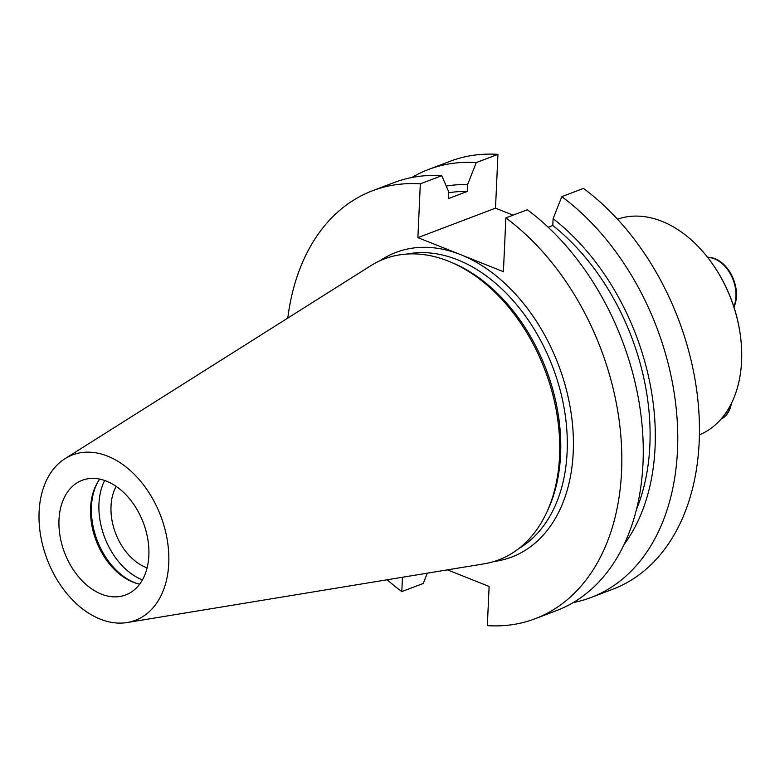 <?xml version="1.0" encoding="UTF-8"?>
<svg xmlns="http://www.w3.org/2000/svg" width="780" height="780" viewBox="0 0 780 780"><rect width="100%" height="100%" fill="white"/><g stroke="black" fill="none" stroke-linecap="round" stroke-linejoin="round"><path stroke-width="1.17" d="M411.801 177.528A228.91 157.287 69.2 0 1 428.493 169.494A228.91 157.287 69.2 0 1 476.258 162.591L497.942 154.362L495.505 208.153L513.074 215.153M548.184 227.243L552.796 225.488L553.108 218.673L561.795 196.648L583.479 188.409A228.91 157.287 69.2 0 1 698.695 409.325A228.91 157.287 69.2 0 1 612.729 589.261L591.045 597.5A228.91 157.287 69.2 0 1 573.242 602.569M497.942 154.362A228.91 157.287 -110.8 0 0 450.177 161.265L428.493 169.494M147.108 567.85A50.466 34.681 69.2 0 1 111.013 506.181A50.466 34.681 69.2 0 1 116.162 486.379M104.656 480.48A62.761 43.124 -110.8 0 0 98.962 503.753A62.761 43.124 -110.8 0 0 142.418 579.901M535.109 618.735L556.55 610.594A228.91 157.287 -110.8 0 0 642.515 430.657A228.91 157.287 -110.8 0 0 527.3 209.752L505.859 217.893A228.91 157.287 69.2 0 1 621.075 438.808A228.91 157.287 69.2 0 1 535.109 618.735A228.91 157.287 69.2 0 1 487.344 625.638L489.119 586.453L447.437 569.858M505.859 217.893L503.412 271.684L417.885 237.637L420.322 183.836L441.763 175.695A228.91 157.287 -110.8 0 0 393.998 182.598L372.557 190.739A228.91 157.287 -110.8 0 0 287.781 318.094M420.322 183.836A228.91 157.287 -110.8 0 0 372.557 190.739M402.46 577.258L401.807 591.591L423.248 583.45L427.303 573.173M401.807 591.591A228.91 157.287 69.2 0 1 387.173 579.774M561.795 196.648A228.91 157.287 69.2 0 1 677.011 417.563A228.91 157.287 69.2 0 1 591.045 597.5M101.361 594.116A61.318 42.13 69.2 0 1 60.05 536.114A61.318 42.13 69.2 0 1 82.154 480.314A61.318 42.13 69.2 0 1 127.881 496.84A61.318 42.13 69.2 0 1 148.853 555.526A61.318 42.13 69.2 0 1 125.697 594.955A61.318 42.13 69.2 0 1 101.361 594.116M99.772 479.125A61.318 42.13 -110.8 0 0 97.461 482.615A61.318 42.13 -110.8 0 0 96.125 540.599A61.318 42.13 -110.8 0 0 135.613 583.079A61.318 42.13 -110.8 0 0 139.669 584.152M64.974 458.698L370.715 265.756A160.972 110.604 69.2 0 1 450.157 261.875L452.8 262.977A158.613 108.986 69.2 0 1 547.17 511.446L545.932 514.03A160.972 110.604 69.2 0 1 483.941 563.852L127.199 622.528A88.471 60.791 69.2 0 1 100.23 619.125A88.471 60.791 69.2 0 1 41.769 541.349A88.471 60.791 69.2 0 1 64.974 458.698A88.471 60.791 69.2 0 1 160.758 516.058A88.471 60.791 69.2 0 1 127.199 622.528M450.157 261.875A160.972 110.604 69.2 0 1 545.932 514.03M136.568 583.372A62.761 43.124 69.2 0 1 97.978 481.767M476.258 162.591L467.571 184.626L467.269 191.441L448.412 198.598L448.724 191.782L441.763 175.695M417.885 237.637L495.505 208.153M467.269 191.441A201.874 138.703 -110.8 0 0 448.675 192.777M467.571 184.626A208.972 143.578 -110.8 0 0 446.257 186.069M636.46 509.447A201.874 138.703 -110.8 0 0 552.796 225.488M624.019 544.615A208.972 143.578 -110.8 0 0 553.108 218.673M617.507 219.2A115.362 79.258 69.2 0 1 713.817 265.873L714.226 266.468A113.197 77.776 69.2 0 1 740.356 335.293L740.454 336.005A115.362 79.258 69.2 0 1 699.416 434.84M713.817 265.873A115.362 79.258 69.2 0 1 740.454 336.005M730.616 404.976A31.005 21.304 69.2 0 1 721.12 419.006M731.338 403.562A31.005 21.304 69.2 0 1 721.042 419.104M707.704 257.468A31.005 21.304 69.2 0 1 730.841 274.755A31.005 21.304 69.2 0 1 733.785 306.569M707.558 257.293A31.005 21.304 69.2 0 1 731.347 274.609A31.005 21.304 69.2 0 1 733.96 307.096M379.87 260.803A162.942 111.959 69.2 0 1 460.648 254.66A162.942 111.959 69.2 0 1 572.198 421.493A162.942 111.959 69.2 0 1 494.072 561.483M518.875 548.515A158.613 108.986 -110.8 0 0 552.776 367.156A158.613 108.986 -110.8 0 0 407.023 254.036"/></g></svg>
